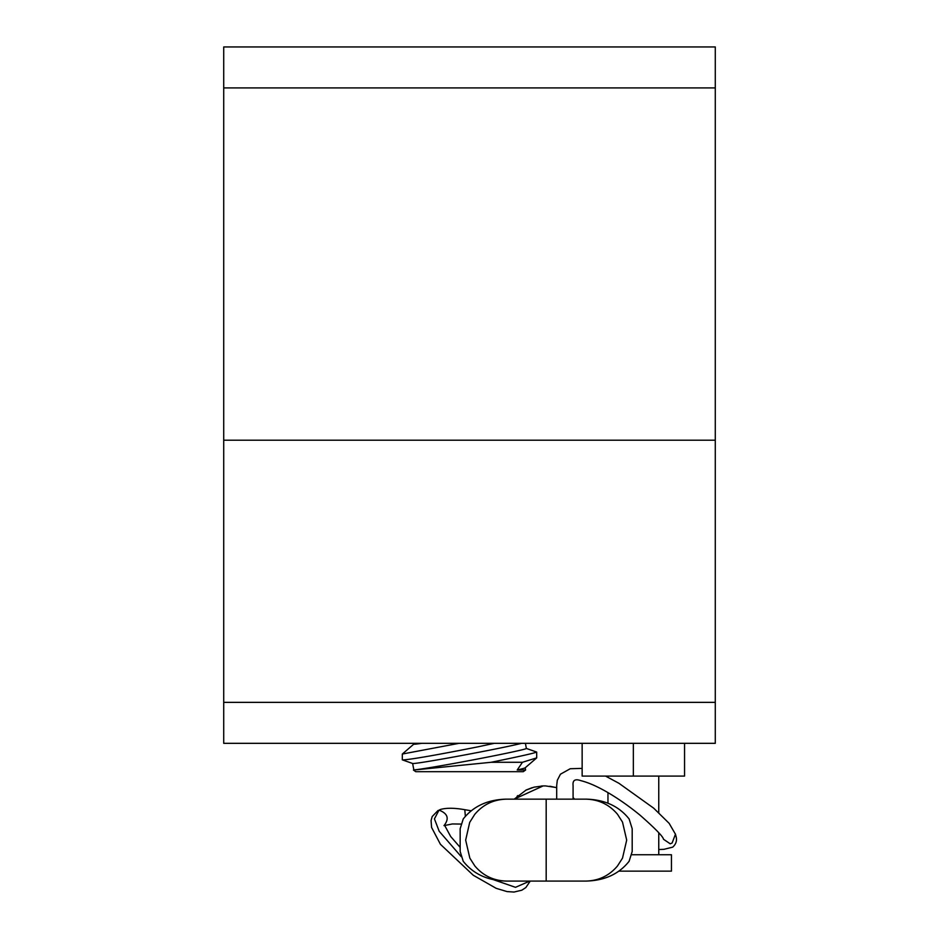 <?xml version="1.0" encoding="UTF-8"?>
<svg xmlns="http://www.w3.org/2000/svg" width="939" height="939" viewBox="0 0 939 939"><rect width="100%" height="100%" fill="white"/><g stroke="black" fill="none" stroke-linecap="round" stroke-linejoin="round"><path stroke-width="1.41" d="M715.283 702.36L715.283 743.324L223.717 743.324L223.717 702.36L715.283 702.36L715.283 440.203L223.717 440.203L223.717 46.95L715.283 46.95L715.283 87.914L223.717 87.914M223.717 702.36L223.717 440.203L715.283 440.203L715.283 87.914M618.965 871.134L671.444 871.134L671.444 854.748L631.665 854.748M684.554 743.324L684.554 776.095L582.145 776.095L582.145 743.324M633.356 743.324L633.356 776.095M491.156 762.28L522.448 762.28L517.225 769.98L525.605 770.027L523.246 771.682L415.754 771.682L413.442 770.062L491.156 762.28C522.929 755.778 537.93 752.35 536.169 751.975M413.453 770.027L413.817 769.722A57.279 1.326 -10.7 0 0 414.263 769.827A57.279 1.326 -10.7 0 0 473.749 759.757A57.279 1.326 -10.7 0 0 526.368 748.465L525.406 743.324M459.065 743.324L402.315 754.04L402.315 759.851L412.679 763.501A57.279 1.326 -10.7 0 0 413.066 763.536A57.279 1.326 -10.7 0 0 462.375 755.39A57.279 1.326 -10.7 0 0 521.615 743.324M526.368 748.442L536.685 752.069L536.685 757.879L522.448 762.28M402.385 759.897L402.831 759.944C412.127 759.311 437.116 754.944 477.775 746.869L494.337 743.324M413.665 743.324L413.817 744.146A57.279 1.326 -10.7 0 0 414.263 744.228A57.279 1.326 -10.7 0 0 421.752 743.324M402.315 754.04L413.817 744.122M517.225 769.98A57.279 1.326 -10.7 0 0 525.147 767.832L536.603 757.996M543.059 785.92L533.998 787.164M514.243 799.148L543.141 785.92M545.571 785.92L556.111 787.504M543.857 785.92L545.101 785.92M543.81 785.92L544.996 785.92M543.505 785.92L545.301 785.92M471.155 810.78L464.793 809.7L465.357 816.308M461.26 856.685L439.206 831.285L434.428 818.878L439.018 810.134L440.555 809.43L439.018 810.134C447.833 813.503 449.488 818.667 444.006 825.651M460.157 847.354L450.708 836.555L444.699 825.487L452.375 823.949L461.096 824.066M605.596 776.095L618.93 783.29L653.697 808.174L669.167 823.362L675.446 834.208L672.136 842.987L670.246 843.821L663.509 839.266C663.216 836.731 655.504 828.785 640.363 815.439C623.531 801.53 599.223 785.215 580.877 780.661C575.091 778.619 572.497 780.239 573.083 785.52M586.323 881.075L506.027 881.075L586.323 881.075C604.786 880.559 619.047 873.963 629.118 861.274L632.193 851.473L632.193 828.75L629.118 818.961C619.047 806.272 604.786 799.664 586.323 799.148M506.872 799.148L585.478 799.148M546.181 881.075L546.181 799.148M506.027 799.148C487.564 799.664 473.303 806.272 463.232 818.961L460.157 828.75L460.157 851.473L463.232 861.274C473.303 873.963 487.564 880.559 506.027 881.075M529.807 881.075L515.499 887.32L493.926 879.855M607.956 776.095L607.956 777.257M607.956 792.598L607.956 803.185M658.755 776.095L658.755 812.634M658.755 832.717L658.755 854.748M413.817 769.745L412.632 763.489M525.605 770.027L525.183 767.809M573.083 797.575L574.562 799.148M543.094 785.92L541.416 786.002M534.197 787.117L525.734 790.227M517.823 795.603L517.107 796.249M549.796 786.236L556.698 787.68M532.213 787.657L526.298 789.945M526.133 790.028L514.255 799.148M464.805 809.7C454.617 807.892 446.541 807.798 440.555 809.43M530.265 881.075L525.828 887.566L521.826 890.195L514.009 892.05L507.06 891.592L496.191 888.341L473.256 875.242L440.438 844.314L431.576 827.423L431.071 820.557L432.186 816.543L438.008 810.521M675.364 833.867L676.021 836.344C677.195 840.511 676.08 844.114 672.676 847.154L663.932 849.326L658.755 849.537M671.232 843.363L672.136 842.987M659.812 833.961L658.755 834.043M573.083 799.148L573.083 785.708M582.145 768.384L570.231 768.736L560.442 774.206L557.297 780.321L556.698 785.509M556.698 799.148L556.698 785.755M585.725 799.148C598.577 799.418 609.165 804.453 617.486 814.254L622.51 822.095L626.689 840.112L622.51 858.14L617.486 865.981C609.165 875.782 598.577 880.805 585.725 881.075M506.626 799.148C493.644 799.429 482.986 804.547 474.653 814.5L469.7 822.388L465.662 840.112L469.84 858.14L474.864 865.981C483.186 875.782 493.773 880.805 506.626 881.075"/></g></svg>
